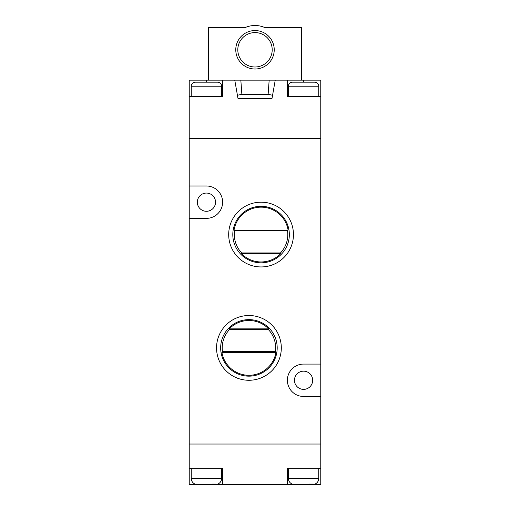 <?xml version="1.0" encoding="UTF-8"?>
<svg xmlns="http://www.w3.org/2000/svg" width="510" height="510" viewBox="0 0 510 510"><rect width="100%" height="100%" fill="white"/><g stroke="black" fill="none" stroke-linecap="round" stroke-linejoin="round"><path stroke-width="0.76" d="M288.392 468.308L288.392 478.431L318.75 478.431L318.75 468.308M191.25 468.308L191.25 478.431L221.608 478.431L221.608 468.308M288.392 478.431A6.069 6.069 0 0 0 294.461 484.5L295.354 484.5L293.722 484.054L299.644 484.5L320.771 484.5L320.771 468.308L287.379 468.308L287.379 484.5L222.621 484.5L222.621 468.308L189.229 468.308L189.229 484.5L222.621 484.5M318.75 478.431A6.069 6.069 0 0 1 312.681 484.5L295.354 484.5M287.379 484.5L307.498 484.5L309.296 484.054L313.42 484.054L311.788 484.5M191.25 478.431A6.069 6.069 0 0 0 197.319 484.5L198.212 484.5L196.579 484.054L210.356 484.5L198.212 484.5M214.646 484.5L210.356 484.5L212.154 484.054L216.278 484.054L214.646 484.5L215.539 484.5A6.069 6.069 0 0 0 221.608 478.431M320.771 468.308L320.771 444.025L189.229 444.025L189.229 468.308M261.069 266.94A32.379 32.379 0 0 1 228.69 234.562A32.379 32.379 0 0 1 261.069 202.177A32.379 32.379 0 0 1 293.454 234.562A32.379 32.379 0 0 1 261.069 266.94M261.069 206.295A28.26 28.26 0 0 0 232.809 234.562A28.26 28.26 0 0 0 261.069 262.822A28.26 28.26 0 0 0 289.336 234.562A28.26 28.26 0 0 0 261.069 206.295M248.931 380.275A32.379 32.379 0 0 1 216.546 347.89A32.379 32.379 0 0 1 248.931 315.512A32.379 32.379 0 0 1 281.31 347.89A32.379 32.379 0 0 1 248.931 380.275M248.931 319.63A28.26 28.26 0 0 0 220.664 347.89A28.26 28.26 0 0 0 248.931 376.157A28.26 28.26 0 0 0 277.191 347.89A28.26 28.26 0 0 0 248.931 319.63M234.613 230.775A26.724 26.724 0 0 0 241.644 252.915L280.494 252.915A26.724 26.724 0 0 0 287.525 230.775L234.613 230.775L234.039 230.106A27.393 27.393 0 0 1 288.099 230.106L234.039 230.106M241.644 252.915L241.364 253.585A27.393 27.393 0 0 0 280.78 253.585L280.494 252.915M229.506 329.536A26.724 26.724 0 0 0 222.475 351.677L275.387 351.677A26.724 26.724 0 0 0 268.356 329.536L229.506 329.536L229.219 328.867A27.393 27.393 0 0 1 268.636 328.867L229.219 328.867M222.475 351.677L221.901 352.346A27.393 27.393 0 0 0 275.961 352.346L221.901 352.346M303.571 371.165A9.11 9.11 0 0 0 294.461 380.275A9.11 9.11 0 0 0 303.571 389.379A9.11 9.11 0 0 0 312.681 380.275A9.11 9.11 0 0 0 303.571 371.165M206.429 193.073A9.11 9.11 0 0 0 197.319 202.177A9.11 9.11 0 0 0 206.429 211.287A9.11 9.11 0 0 0 215.539 202.177A9.11 9.11 0 0 0 206.429 193.073M189.229 218.369L189.229 444.025L320.771 444.025L320.771 138.427L189.229 138.427L189.229 218.369L206.429 218.369A16.192 16.192 0 0 0 222.621 202.177A16.192 16.192 0 0 0 206.429 185.991L189.229 185.991M320.771 364.083L303.571 364.083A16.192 16.192 0 0 0 287.379 380.275A16.192 16.192 0 0 0 303.571 396.461L320.771 396.461M275.387 351.677L275.961 352.346M268.356 329.536L268.636 328.867M287.525 230.775L288.099 230.106M241.364 253.585L280.78 253.585M264.703 27.521A24.289 24.289 0 0 0 245.297 27.521L208.45 27.521L208.45 80.14L234.759 80.14L237.972 98.36L272.028 98.36L275.241 80.14L301.55 80.14L301.55 27.521L264.703 27.521M255 30.562A19.227 19.227 0 0 1 274.227 49.789A19.227 19.227 0 0 1 255 69.009A19.227 19.227 0 0 1 235.773 49.789A19.227 19.227 0 0 1 255 30.562M255 66.988A17.2 17.2 0 0 0 272.2 49.789A17.2 17.2 0 0 0 255 32.583A17.2 17.2 0 0 0 237.8 49.789A17.2 17.2 0 0 0 255 66.988M221.608 96.333L221.608 86.216A4.048 4.048 0 0 0 217.56 82.167L195.298 82.167A4.048 4.048 0 0 0 191.25 86.216L191.25 96.333M318.75 96.333L318.75 86.216L288.392 86.216L288.392 96.333M216.144 82.167L196.707 82.167M318.75 86.216A4.048 4.048 0 0 0 314.702 82.167L292.44 82.167A4.048 4.048 0 0 0 288.392 86.216M293.856 82.167L313.293 82.167M287.379 80.14L287.379 96.333L320.771 96.333L320.771 138.427L189.229 138.427L189.229 96.333L222.621 96.333L222.621 80.14M320.771 96.333L320.771 80.14L301.55 80.14M189.229 96.333L189.229 80.14L208.45 80.14M275.241 80.14L234.759 80.14M237.424 95.255L241.867 94.312L240.835 80.14M272.576 95.255L268.132 94.312L241.867 94.312M268.132 94.312L269.165 80.14M221.608 86.216L191.25 86.216M303.571 82.167L303.571 80.14M206.429 82.167L206.429 80.14"/></g></svg>

